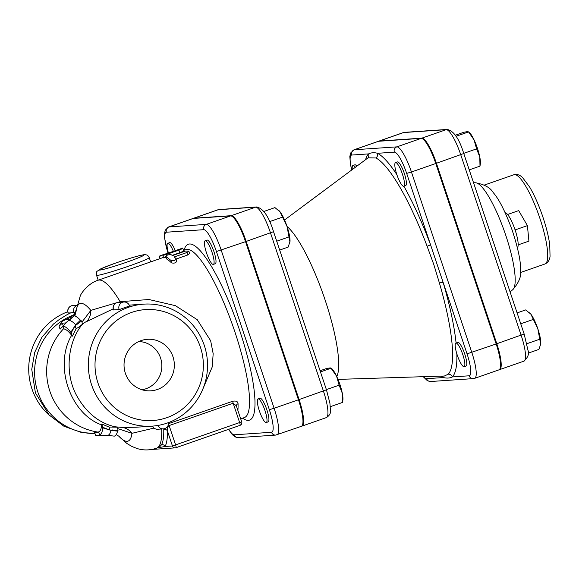 <?xml version="1.0" encoding="UTF-8"?>
<svg xmlns="http://www.w3.org/2000/svg" width="579" height="579" viewBox="0 0 579 579"><rect width="100%" height="100%" fill="white"/><g stroke="black" fill="none" stroke-linecap="round" stroke-linejoin="round"><path stroke-width="0.87" d="M515.1 229.921L527.411 225.622L518.704 210.611L507.588 214.491M518.183 244.866L528.916 241.125L527.411 225.622M298.446 399.792L274.113 408.282L221.2 250.142A27.647 5.985 -109.2 0 0 206.262 224.391A4.169 4.06 86.1 0 0 203.743 229.682A23.478 5.081 70.8 0 1 216.423 251.547L269.336 409.686A23.478 5.081 70.8 0 1 271.529 432.274A4.169 4.06 86.1 0 0 275.655 435.09L301.377 426.31A27.647 5.985 -109.2 0 0 298.446 399.792L245.539 241.653A27.647 5.985 -109.2 0 0 230.601 215.902L193.263 218.435A27.647 5.985 -109.2 0 0 192.908 218.507L168.576 226.997L165.254 230.189L164.465 233.684L164.552 237.947L167.961 253.189M152.089 426.144A61.142 59.586 86.1 0 0 167.309 423.025A61.142 59.586 86.1 0 0 206.348 353.19A61.142 59.586 86.1 0 0 143.795 304.141A61.142 59.586 86.1 0 0 135.146 305.394A61.142 59.586 86.1 0 0 88.956 373.65A61.142 59.586 86.1 0 0 152.089 426.144L136.13 427.23L122.089 427.454A16.675 14.641 -88.9 0 1 131.961 433.316L153.971 428.098M63.176 326.064A57.56 12.456 70.8 0 1 70.819 332.303L71.239 332.809L75.104 325.709L81.61 321.041L80.423 320.201A63.625 13.773 -109.2 0 0 74.061 315.844L70.356 319.232A61.417 13.295 -109.2 0 0 69.574 319.333L66.867 319.565A63.922 62.293 -93.9 0 1 69.502 317.755L61.895 321.483L59.087 326.245A63.922 62.293 -93.9 0 1 62.351 323.169L65.659 322.944A59.391 12.854 70.8 0 1 65.876 322.937A62.966 46.334 75.1 0 0 63.176 326.064L64.16 329.002A54.462 11.79 -109.2 0 1 71.658 335.299C53.731 365.081 69.929 413.703 101.651 424.906L101.766 424.002L109.004 427.049L117.117 427.179L118.123 430.175L117.544 431.138A63.625 13.773 70.8 0 1 114.316 436.146L109.265 435.517A61.417 13.295 70.8 0 1 108.591 435.538L108.114 435.502A63.922 62.293 86.1 0 1 107.274 435.574A63.922 62.293 86.1 0 1 105.711 435.661L107.889 435.509M122.089 427.454L114.946 426.766A16.675 9.539 -77.7 0 0 113.383 426.824M114.946 426.766C98.698 422.988 85.779 412.32 76.189 394.748C64.464 372.319 68.134 342.717 81.161 325.803C83.296 323.415 85.127 322.004 86.655 321.555A16.675 14.859 64.2 0 0 90.831 310.387L81.965 322.112M81.61 321.041L82.609 324.045L79.801 326.447A16.675 8.663 -142.9 0 0 81.161 325.803M79.801 326.447L76.124 328.763L72.361 336.153L71.673 335.292M201.702 391.722L212.254 366.891L213.166 353.653L210.647 340.734L197.207 319.659L175.423 305.676L148.926 299.509L120.179 301.695L90.831 310.387A72.838 15.763 70.8 0 0 76.377 309.483L80.271 295.905C81.183 293.14 88.283 283.269 97.952 280.279A88.934 19.252 70.8 0 1 120.179 301.695A16.675 1.686 77.7 0 0 120.36 302.245M129.247 305.176L131.426 304.988M86.655 321.555L113.166 308.904M74.879 316.033L76.377 309.483A11.117 11.066 147.8 0 1 70.747 318.334M74.047 314.506L70.392 317.278M50.076 415.954A61.142 59.586 -93.9 0 1 67.772 311.734M75.545 312.103L70.732 312.877A61.142 59.586 86.1 0 0 66.353 315.099L59.051 319.673L53.406 324.081L41.905 337.246L34.711 352.372L31.751 369.359L35.428 392.917L49.121 414.991L63.943 426.26L81.415 432.462L94.992 433.548M70.732 312.877L68.098 313.007A5.558 5.558 0 0 1 72.911 305.473L72.911 305.473A5.558 5.414 -93.9 0 0 68.25 313.044M166.795 417.683A55.584 54.165 -93.9 0 1 96.013 354.232A55.584 54.165 -93.9 0 1 184.752 323.263A55.584 54.165 -93.9 0 1 166.795 417.683M125.397 373.361A25.809 25.158 -93.9 0 1 144.041 339.779A25.809 25.158 -93.9 0 1 174.286 363.351A25.809 25.158 -93.9 0 1 147.507 390.803A25.809 25.158 -93.9 0 1 125.397 373.361M119.187 309.584L113.448 309.924A5.558 5.558 0 0 1 118.261 302.39L123.848 302.014A5.558 5.414 86.1 0 0 119.187 309.584L129.428 306.009M142.152 264.856L116.589 273.78M157.958 425.442A5.558 5.414 86.1 0 0 163.336 428.865L157.749 429.249A5.558 5.414 -93.9 0 1 152.501 426.115M163.336 428.865L163.336 428.865A5.558 5.558 0 0 0 168.475 422.605M113.6 309.96A5.558 5.414 -93.9 0 1 118.261 302.39M163.843 428.807L163.756 429.683A2.779 2.251 178.6 0 1 167.396 430.856C166.991 428.503 167.563 426.745 169.126 425.572L233.171 403.223L236.355 405.886A2.779 2.251 -1.4 0 1 238.049 403.758C237.918 401.479 236.145 400.646 232.722 401.247L168.511 423.662M241.624 421.852L172.462 445.989A2.779 2.707 86.1 0 0 175.213 447.864L175.213 447.864A2.779 2.707 86.1 0 0 175.9 447.726A2.779 0.601 -109.2 0 0 175.936 447.719A2.779 0.601 -109.2 0 0 175.647 445.048L169.126 425.572A2.779 0.601 -109.2 0 1 168.677 423.596M157.568 447.856L165.044 446.489A91.714 19.852 -109.2 0 0 167.396 430.856L172.462 445.989L165.044 446.489A2.779 2.663 -150.5 0 0 161.476 444.846L159.196 447.292L156.554 448.211C149.845 450.404 143.303 450.491 136.933 448.479L131.867 446.445L126.808 443.405L118.652 436.009M232.722 401.247A2.779 0.601 -109.2 0 0 233.171 403.223L239.684 422.699A2.779 0.601 70.8 0 1 239.981 425.37A2.779 0.601 70.8 0 1 239.945 425.377L175.973 447.697M166.52 258.943A88.934 19.252 -109.2 0 1 171.507 262.888C174.38 263.488 176.088 262.895 176.631 261.1L176.03 258.625C175.517 260.456 173.816 261.049 170.906 260.412L165.645 256.222L166.52 258.943L165.76 256.345C166.463 255.238 168.171 254.637 170.885 254.557L172.506 255.585L185.316 251.112L188.855 251.047L187.039 252.473L174.228 256.938L176.03 258.625M188.855 251.047L189.536 253.58L187.69 254.999L176.204 259.008M166.014 257.481L163.64 257.887L162.786 255.259L164.762 254.347C161.903 255.52 162.359 255.592 166.137 254.55L178.947 250.085C181.965 248.941 183.21 248.275 182.696 248.087L164.762 254.347M183.557 250.721C184.05 250.902 182.79 251.568 179.772 252.705L172.18 255.353M177.413 249.896L176.928 250.099M175.046 250.758L175.936 250.121M183.717 250.779L182.696 248.087M160.245 256.113C158.61 256.388 159.666 255.882 163.416 254.601L168.75 252.958M63.198 326.107A61.142 59.586 86.1 0 0 60.071 329.183L59.087 326.245M107.274 435.574L100.174 435.893L95.557 435.234L94.572 432.296A61.142 59.586 86.1 0 0 98.886 432.781M95.557 435.234A63.922 62.293 86.1 0 0 99.979 435.632L103.286 435.408A59.391 12.854 -109.2 0 0 103.496 435.386A62.966 46.334 -104.9 0 1 99.588 434.865L98.604 431.927A54.462 11.79 -109.2 0 0 101.643 424.914M71.239 332.809L72.361 336.153M62.351 323.169L63.277 325.941M70.341 317.14L70.899 318.797M75.104 325.709L76.124 328.763M80.423 320.201L75.683 324.819L76.993 324.725M69.046 319.413L68.691 320.448A60.759 13.151 70.8 0 1 75.683 324.819L70.819 332.303M65.659 322.944A63.922 62.293 -93.9 0 1 68.691 320.448L69.574 319.333M117.58 428.547L131.961 433.316A72.838 15.763 70.8 0 1 118.767 436.125M99.588 434.865A57.56 12.456 -109.2 0 0 102.801 427.888L101.752 424.009M99.979 435.632L99.733 434.894M102.874 427.345L110.024 430.103L109.004 427.049M110.032 430.096L118.123 430.175M117.544 431.145L111.002 430.371L112.16 429.821M103.286 435.408A63.922 62.293 86.1 0 0 107.187 435.488A60.759 13.151 -109.2 0 0 111.002 430.371L102.801 427.888M107.187 435.488L108.447 435.524M142.014 389.768A24.275 23.659 86.1 0 0 161.794 364.205A24.275 23.659 86.1 0 0 138.743 341.545M301.681 426.158A27.647 5.985 -109.2 0 0 302.021 426.093A27.647 5.985 -109.2 0 0 299.09 399.568L246.176 241.429A27.647 5.985 -109.2 0 0 231.238 215.678L193.9 218.211A27.647 5.985 -109.2 0 0 193.552 218.283A27.647 5.985 -109.2 0 0 193.241 218.435M421.201 138.374L378.594 141.269A26.974 5.841 -109.2 0 0 378.253 141.341L353.914 149.831A26.974 5.841 -109.2 0 1 354.254 149.758L396.868 146.863L421.201 138.374A26.974 5.841 -109.2 0 1 435.777 163.502L411.437 171.992A26.974 5.841 -109.2 0 0 396.868 146.863A4.169 4.06 -93.9 0 0 394.342 152.154A22.805 4.936 70.8 0 1 406.668 173.396L411.437 171.992L471.82 352.452A26.974 5.841 -109.2 0 1 474.679 378.333L499.018 369.836A26.974 5.841 -109.2 0 0 496.16 343.962L435.777 163.502M287.054 226.498A82.348 17.826 70.8 0 1 325.224 300.335A82.348 17.826 70.8 0 1 336.768 376.582M352.314 169.553A12.506 2.707 70.8 0 1 352.915 165.5L354.84 164.827A12.506 2.707 70.8 0 1 356.838 166.18M442.588 376.082A4.169 3.966 -62.3 0 1 443.376 377.544C446.836 378.413 449.825 378.203 452.358 376.936A119.81 25.932 -109.2 0 0 456.853 353.892M284.557 219.984L368.078 157.814L375.901 157.973A115.822 25.071 70.8 0 1 427.107 246.256L433.809 264.552L439.41 283.015A115.822 25.071 70.8 0 1 448.247 374.179L444.39 376.024L338.006 379.39M395.529 162.605L397.447 161.932A12.506 2.707 70.8 0 1 404.12 172.853A12.506 2.707 70.8 0 1 405.691 185.548L403.766 186.221A12.506 2.707 70.8 0 1 403.606 186.25A12.506 2.707 70.8 0 1 396.97 174.952A12.506 2.707 70.8 0 1 395.529 162.605A12.506 2.707 70.8 0 1 402.202 173.519A12.506 2.707 70.8 0 1 403.766 186.221M456.093 343.007A119.81 25.932 -109.2 0 0 443.217 282.639L430.494 244.613A119.81 25.932 -109.2 0 0 403.853 186.192M375.901 157.973A4.169 3.966 117.7 0 0 377.53 153.297C374.266 152.371 371.269 152.574 368.548 153.905A119.81 25.932 -109.2 0 0 365.566 159.688M496.16 343.962L467.05 353.863L443.217 282.639A4.169 0.919 -16.4 0 0 439.41 283.015M427.107 246.256A4.169 0.441 159.4 0 0 430.494 244.613L406.668 173.396M367.853 157.98A4.169 4.046 43.9 0 0 368.548 153.905L351.735 155.049A4.169 4.06 -93.9 0 1 354.254 149.758L378.594 141.269A26.974 5.841 -109.2 0 1 378.89 141.117L403.23 132.62A26.974 5.841 70.8 0 1 403.57 132.555L446.177 129.66A26.974 5.841 70.8 0 1 460.754 154.781L521.136 335.248A26.974 5.841 70.8 0 1 523.995 361.122L499.655 369.612A26.974 5.841 -109.2 0 0 496.796 343.738L436.414 163.278A26.974 5.841 -109.2 0 0 421.845 138.149L379.231 141.044A26.974 5.841 -109.2 0 0 378.89 141.117M448.247 374.179A4.169 4.046 -136.1 0 1 452.358 376.936L469.171 375.793A4.169 4.06 86.1 0 0 473.296 378.615L430.689 381.51A4.169 4.06 86.1 0 1 426.564 378.688A22.805 4.936 70.8 0 1 423.618 376.683M455.905 343.072L457.83 342.399A12.506 2.707 70.8 0 1 464.503 353.313A12.506 2.707 70.8 0 1 466.073 366.015L464.148 366.681A12.506 2.707 70.8 0 1 457.236 355.065A12.506 2.707 70.8 0 1 455.905 343.072A12.506 2.707 70.8 0 1 462.585 353.986A12.506 2.707 70.8 0 1 464.148 366.681M168.424 253.052A12.506 2.707 70.8 0 1 167.794 243.303L169.719 242.637A12.506 2.707 70.8 0 1 175.213 250.454M205.132 240.77L207.058 240.097A12.506 2.707 70.8 0 1 213.731 251.011A12.506 2.707 70.8 0 1 215.294 263.713L213.376 264.386A12.506 2.707 70.8 0 1 206.457 252.77A12.506 2.707 70.8 0 1 205.132 240.77A12.506 2.707 70.8 0 1 211.813 251.684A12.506 2.707 70.8 0 1 213.376 264.386M258.046 398.909L259.971 398.236A12.506 2.707 70.8 0 1 260.13 398.207A12.506 2.707 70.8 0 1 266.767 409.505A12.506 2.707 70.8 0 1 268.207 421.852L266.289 422.525A12.506 2.707 70.8 0 1 259.609 411.604A12.506 2.707 70.8 0 1 258.046 398.909A12.506 2.707 70.8 0 1 258.205 398.873A12.506 2.707 70.8 0 1 264.842 410.171A12.506 2.707 70.8 0 1 266.289 422.525M331.868 368.729A18.065 3.908 70.8 0 1 336.58 376.184A18.065 3.908 70.8 0 1 342.305 393.286A18.065 3.908 70.8 0 1 342.862 400.219L342.515 402.434L342.305 393.286L339.12 385.173L336.58 376.184L331.065 368.23L331.868 368.729M320.071 370.755L326.404 368.548L330.225 367.868L331.065 368.23L320.462 371.928M278.854 210.495A18.065 3.908 70.8 0 1 278.955 210.59A18.065 3.908 70.8 0 1 280.098 211.885A18.065 3.908 70.8 0 1 287.068 226.555A18.065 3.908 70.8 0 1 290.007 241.501A18.065 3.908 70.8 0 1 289.949 242.087A18.065 3.908 70.8 0 1 289.941 242.109L287.068 226.555L280.098 211.885L274.938 207.6L263.879 211.465M276.719 241.197L288.885 236.949M279.686 250.056L288.154 247.095L290.007 241.501M326.382 389.616L339.12 385.173M330.377 406.668L342.515 402.434M269.611 221.627L282.284 217.205M167.794 243.303A12.506 2.707 70.8 0 1 173.382 251.344M352.915 165.5A12.506 2.707 70.8 0 1 355.282 167.338M529.626 312.798A18.065 3.908 70.8 0 1 529.727 312.892A18.065 3.908 70.8 0 1 530.871 314.18A18.065 3.908 70.8 0 1 537.848 328.858A18.065 3.908 70.8 0 1 540.779 343.803A18.065 3.908 70.8 0 1 540.721 344.382A18.065 3.908 70.8 0 1 540.714 344.404L537.848 328.858L530.871 314.18L525.71 309.903L517.105 312.906M526.883 343.709L539.664 339.251M528.113 353.168L538.926 349.398L540.779 343.803M469.345 132.425A18.065 3.908 70.8 0 1 474.063 139.879A18.065 3.908 70.8 0 1 479.781 156.981A18.065 3.908 70.8 0 1 480.338 163.922L479.991 166.13L479.781 156.981L476.597 148.868L474.063 139.879L468.549 131.925L469.345 132.425M456.042 136.289L468.549 131.925L467.702 131.563L463.88 132.244L455.347 135.218M463.721 153.363L476.597 148.868M469.243 169.879L479.991 166.13M520.745 323.799L533.056 319.499M505.192 212.782A18.535 4.01 70.8 0 1 515.144 230.051A18.535 4.01 70.8 0 1 517.373 247.689M245.539 241.653L216.423 251.547M277.037 434.807A27.647 5.985 -109.2 0 0 274.113 408.282L269.336 409.686M161.664 428.981A88.934 19.252 70.8 0 1 156.554 448.211M94.985 433.526A61.142 59.586 86.1 0 1 35.724 383.986A61.142 59.586 86.1 0 1 72.346 315.439A11.117 10.256 -120.3 0 0 73.721 314.831M183.594 250.396L185.823 249.621A88.934 19.252 70.8 0 1 235.002 332.23A88.934 19.252 70.8 0 1 244.425 417.553L240.69 418.849M242.637 418.176A93.103 20.149 -109.2 0 0 239.778 330.826A93.103 20.149 -109.2 0 0 184.035 250.244M230.601 215.902L206.262 224.391L168.923 226.932A27.647 5.985 -109.2 0 0 168.576 226.997M193.263 218.435L168.923 226.932A4.169 4.06 -93.9 0 0 166.405 232.215L203.743 229.682M168.055 253.161A23.478 5.081 70.8 0 1 166.405 232.215M271.529 432.274L234.191 434.807A4.169 4.06 86.1 0 0 238.316 437.63L235.088 436.892L232.273 434.605L228.567 429.35M234.191 434.807A23.478 5.081 70.8 0 1 228.741 429.292M76.927 305.444A5.558 5.414 86.1 0 0 73.757 312.436M129.103 266.014A27.792 1.607 -18.5 0 0 149.244 257.619C146.892 253.848 146.921 255.39 145.242 254.666L143.549 254.767C136.868 256.099 127.177 259.008 114.461 263.481L100.789 268.83L97.279 271.182C96.592 271.262 96.346 272.615 96.534 275.257A27.792 1.607 -18.5 0 0 129.103 266.014M126.852 262.128A23.623 1.368 161.5 0 1 100.073 269.249A23.623 1.368 161.5 0 1 137.788 256.084A23.623 1.368 161.5 0 1 126.852 262.128M237.882 410.453A88.934 19.252 -109.2 0 0 238.049 403.758M163.756 429.683A88.934 19.252 70.8 0 1 161.476 444.846M179.772 252.705L178.947 250.085M166.441 255.513L166.137 254.55M171.507 262.888L170.906 260.412M187.69 254.999L187.039 252.473M98.691 432.187A61.142 59.586 -93.9 0 1 49.888 391.245A61.142 59.586 -93.9 0 1 63.951 328.365M231.238 215.678L255.578 207.181A27.647 5.985 70.8 0 1 270.516 232.939L323.422 391.071A27.647 5.985 70.8 0 1 326.353 417.597C329.364 415.7 330.732 413.478 330.464 410.916L329.914 403.237L326.447 389.812L299.09 399.568M246.176 241.429L273.534 231.68C268.888 216.611 263.242 208.375 256.613 206.971A4.169 4.06 86.1 0 0 255.578 207.181L218.24 209.721A27.647 5.985 70.8 0 0 217.885 209.793L219.275 209.511A4.169 4.06 86.1 0 0 218.24 209.721L193.9 218.211M351.786 169.936A22.805 4.936 70.8 0 1 351.735 155.049M441.097 376.133A119.81 25.932 -109.2 0 0 443.376 377.544L426.564 378.688M467.05 353.863A22.805 4.936 70.8 0 1 469.171 375.793M396.876 174.677A119.81 25.932 -109.2 0 0 377.53 153.297L394.342 152.154M512.791 289.666C518.864 282.661 521.447 276.364 520.557 270.784C520.991 262.034 518.183 248.442 512.118 230.022C505.329 211.617 499.033 199.147 493.236 192.619C490.391 187.697 484.478 184.412 475.489 182.769A56.8 12.297 70.8 0 1 504.808 232.497A56.8 12.297 70.8 0 1 512.791 289.666L510.085 291.925M544.998 263.973C547.995 262.613 549.681 260.051 550.05 256.294L549.739 244.707C548.516 235.856 545.975 225.882 542.125 214.78C538.296 203.909 534.142 194.682 529.676 187.089L522.634 177.659C520.014 174.93 517.09 173.961 513.87 174.757A47.246 10.227 70.8 0 1 539.085 215.996A47.246 10.227 70.8 0 1 544.998 263.973L520.485 272.528M379.231 141.044L403.57 132.555A4.169 4.06 -93.9 0 1 404.605 132.338L403.23 132.62M421.845 138.149L446.177 129.66A4.169 4.06 86.1 0 1 447.22 129.443L404.605 132.338M436.414 163.278L463.772 153.522C459.292 138.88 453.777 130.854 447.22 129.443M496.796 343.738L524.154 333.989L463.772 153.522M76.225 309.555C74.952 313.529 74.083 315.316 73.627 314.911M275.655 435.09L238.316 437.63M131.491 304.981L143.795 304.141M152.371 426.122A5.558 5.558 0 0 0 157.749 429.249M129.573 306.023A5.558 5.558 0 0 0 123.848 302.014M76.978 305.198L72.911 305.473M150.67 261.882L149.244 257.619M98.191 280.2L96.534 275.257M151.778 449.456L175.213 447.864A2.779 2.779 0 0 0 175.936 447.719L239.981 425.37A2.779 2.779 0 0 0 241.704 421.859L236.355 405.901M97.952 280.279L163.481 257.416M160.166 258.885L159.211 256.287M118.948 436.269L116.213 434.619M302.021 426.093L326.353 417.597M193.552 218.283L217.885 209.793M256.613 206.971L219.275 209.511M326.447 389.812L273.534 231.68M423.227 376.697L427.44 380.75L430.689 381.51M473.296 378.615L474.679 378.333M351.692 170.016L350.389 164.009L349.832 156.525L350.606 153.037L353.914 149.831M475.489 182.769L473.542 182.725M513.87 174.757L484.297 185.077M524.154 333.989L527.968 350.273C529.394 353.653 528.07 357.272 523.995 361.122"/></g></svg>
